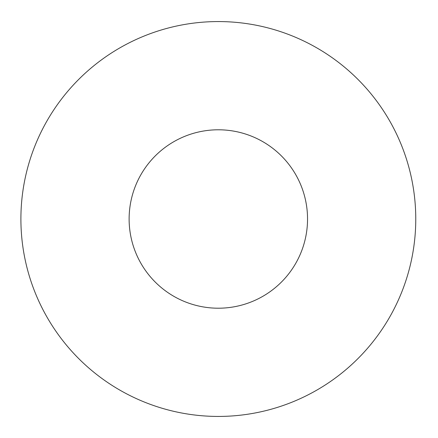<?xml version="1.0" encoding="UTF-8"?>
<svg xmlns="http://www.w3.org/2000/svg" width="438" height="438" viewBox="0 0 438 438"><rect width="100%" height="100%" fill="white"/><g stroke="black" fill="none" stroke-linecap="round" stroke-linejoin="round"><path stroke-width="0.66" d="M307.542 219A89.21 89.21 0 0 1 173.727 296.258A89.21 89.21 0 0 1 173.727 141.742A89.21 89.21 0 0 1 307.542 219M415.766 219A197.434 197.434 0 0 1 119.618 389.984A197.434 197.434 0 0 1 119.618 48.016A197.434 197.434 0 0 1 415.766 219"/></g></svg>
